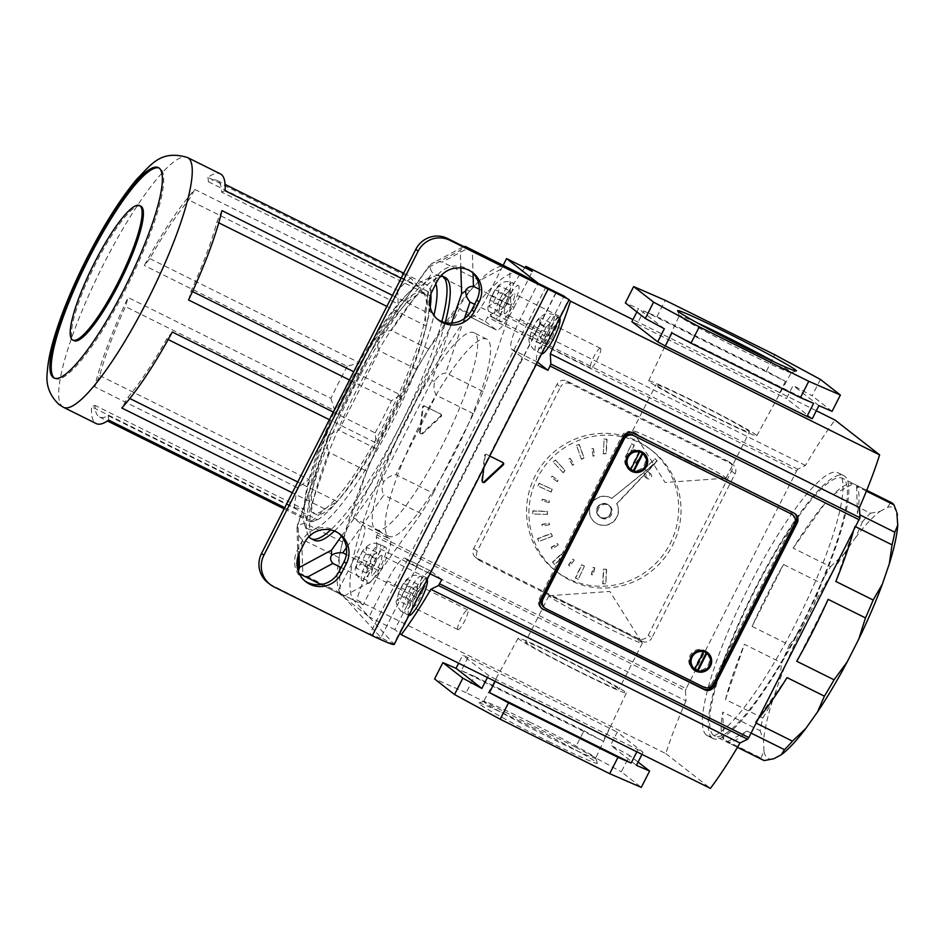 <?xml version="1.0" encoding="UTF-8"?>
<svg xmlns="http://www.w3.org/2000/svg" width="945" height="945" viewBox="0 0 945 945"><rect width="100%" height="100%" fill="white"/><g stroke="black" fill="none" stroke-linecap="round" stroke-linejoin="round"><path stroke-width="0.71" stroke-dasharray="4.72 3.54" d="M471.638 271.841A23.849 23.353 128 0 0 434.889 279.283L429.916 289.087A23.849 23.353 128 0 0 437.37 319.174M304.656 580.773A23.849 23.353 -52 0 1 297.202 550.687L302.176 540.871A23.849 23.353 -52 0 1 338.924 533.429M375.177 529.401A110.081 21.889 -63.6 0 0 375.933 529.885A110.081 21.889 -63.6 0 0 443.548 443.051A110.081 21.889 -63.6 0 0 474.709 333.207A110.081 21.889 -63.6 0 0 473.953 332.734A110.081 21.889 -63.6 0 0 406.338 419.568A110.081 21.889 -63.6 0 0 375.177 529.401M388.052 535.803A110.081 21.889 -63.6 0 0 388.808 536.287A110.081 21.889 -63.6 0 0 456.423 449.454A110.081 21.889 -63.6 0 0 487.596 339.609A110.081 21.889 -63.6 0 0 486.84 339.137A110.081 21.889 -63.6 0 0 419.226 425.971A110.081 21.889 -63.6 0 0 388.052 535.803M274.026 586.916L271.688 585.085L372.247 635.749M271.688 585.085A23.849 23.353 -52 0 1 267.789 582.628M554.302 291.981L557.987 293.919M320.981 584.518L343.259 595.598A183.472 36.489 -63.6 0 1 341.995 594.795A183.472 36.489 -63.6 0 1 340.188 592.846L339.078 557.692A183.472 36.489 -63.6 0 1 342.515 541.981L366.755 471.13A183.472 36.489 -63.6 0 1 376.334 448.851L416.662 369.353A183.472 36.489 -63.6 0 1 428.711 349.012L469.724 291.237A183.472 36.489 -63.6 0 1 479.658 280.606L505.681 266.632A183.472 36.489 -63.6 0 1 506.626 267.022A183.472 36.489 -63.6 0 0 395.435 408.772A183.472 36.489 -63.6 0 0 340.991 593.862L380.918 637.544L555.79 292.832L537.067 283.004M556.062 292.95L380.918 637.544L394.148 644.537M519.372 273.353A183.472 36.489 -63.6 0 0 408.134 415.54A183.472 36.489 -63.6 0 0 353.879 600.276L393.793 643.947L568.677 299.234M380.918 637.544C381.414 638.596 377.74 637.379 369.897 633.918L545.737 287.315M435.858 283.819A139.447 27.724 -63.6 0 0 433.235 279.838A139.447 27.724 -63.6 0 0 425.959 279.318A139.447 27.724 -63.6 0 0 345.374 391.738A139.447 27.724 -63.6 0 0 304.373 523.849A139.447 27.724 -63.6 0 0 307.16 528.338A139.447 27.724 -63.6 0 0 371.326 460.038A139.447 27.724 -63.6 0 0 433.956 315.37M308.909 536.618A146.782 29.189 116.4 0 1 307.349 533.346A146.782 29.189 116.4 0 1 350.512 394.289A146.782 29.189 116.4 0 1 435.326 275.952A146.782 29.189 116.4 0 1 441.15 275.515M430.223 306.983A132.099 26.271 116.4 0 1 426.242 325.978A132.099 26.271 116.4 0 1 400.479 394.951A132.099 26.271 116.4 0 1 376.122 442.945A132.099 26.271 116.4 0 1 337.141 501.594A132.099 26.271 116.4 0 1 317.52 519.762A132.099 26.271 116.4 0 1 308.814 521.097A132.099 26.271 116.4 0 1 307.905 520.518A132.099 26.271 116.4 0 1 304.302 509.449A132.099 26.271 116.4 0 1 309.015 479.635A132.099 26.271 116.4 0 1 334.778 410.673A132.099 26.271 116.4 0 1 359.124 362.679A132.099 26.271 116.4 0 1 398.105 304.018A132.099 26.271 116.4 0 1 417.737 285.851L410.827 278.196L207.959 177.329A139.447 27.724 116.4 0 1 220.398 173.88M410.827 278.196A139.447 27.724 -63.6 0 0 397.715 290.339L194.847 189.461A139.447 27.724 116.4 0 0 144.337 265.462L149.818 258.599A132.099 26.271 116.4 0 1 188.799 199.95L194.847 189.461M149.818 258.599L359.124 362.679L347.205 366.329L144.337 265.462M347.205 366.329A139.447 27.724 -63.6 0 0 330.951 398.377L128.083 297.498A139.447 27.724 116.4 0 0 94.701 386.859L99.709 375.567A132.099 26.271 116.4 0 1 125.472 306.593L128.083 297.498M99.709 375.567L309.015 479.635L297.569 487.738L94.701 386.859M297.569 487.738A139.447 27.724 -63.6 0 0 294.427 507.642L91.559 406.775A139.447 27.724 116.4 0 0 95.28 422.994A139.447 27.724 116.4 0 0 96.236 423.596M54.538 378.213A117.428 23.353 -63.6 0 0 55.164 378.579A117.428 23.353 -63.6 0 0 127.28 285.957A117.428 23.353 -63.6 0 0 160.52 168.801A117.428 23.353 -63.6 0 0 159.717 168.293A117.428 23.353 -63.6 0 0 159.055 168.021M140.864 206.211A75.08 14.931 -63.6 0 0 94.748 265.427A75.08 14.931 -63.6 0 0 73.497 340.342A75.08 14.931 -63.6 0 0 74.017 340.661M423.195 293.269A122.933 24.44 -63.6 0 0 422.356 292.737A122.933 24.44 -63.6 0 0 346.85 389.694A122.933 24.44 -63.6 0 0 312.051 512.344A122.933 24.44 -63.6 0 0 312.901 512.875A122.933 24.44 -63.6 0 0 388.395 415.918A122.933 24.44 -63.6 0 0 423.195 293.269M425.77 294.545A122.933 24.44 -63.6 0 0 424.931 294.013A122.933 24.44 -63.6 0 0 349.426 390.97A122.933 24.44 -63.6 0 0 314.626 513.631A122.933 24.44 -63.6 0 0 315.476 514.163A122.933 24.44 -63.6 0 0 390.982 417.206A122.933 24.44 -63.6 0 0 425.77 294.545M445.213 277.464A146.782 29.189 -63.6 0 0 355.06 393.238A146.782 29.189 -63.6 0 0 313.504 539.689A146.782 29.189 -63.6 0 0 314.508 540.316M284.74 507.678L311.543 521.014L317.52 519.762L108.202 415.694A132.099 26.271 116.4 0 1 99.508 417.017A132.099 26.271 116.4 0 1 98.599 416.45A132.099 26.271 116.4 0 1 94.984 405.381L91.559 406.775M343.259 595.598A183.472 36.489 -63.6 0 0 344.204 595.988L321.099 584.494M344.204 595.988L370.227 582.002L341.086 567.508M370.227 582.002A183.472 36.489 -63.6 0 0 380.162 571.371L346.354 554.561M380.162 571.371L421.175 513.607A183.472 36.489 -63.6 0 0 433.235 493.255L395.872 474.685C390.911 475.347 386.848 477.78 383.705 481.974C381.603 486.651 381.638 490.998 383.824 495.026L346.449 547.675M421.175 513.607L383.824 495.026M334.424 531.043A146.782 29.189 -63.6 0 0 445.237 322.588M433.235 493.255L473.563 413.768A183.472 36.489 -63.6 0 0 483.131 391.478L507.37 320.627A183.472 36.489 -63.6 0 0 510.808 304.916L509.709 269.762A183.472 36.489 -63.6 0 0 509.26 269.171M298.396 572.079L298.49 573.166L302.825 574.276L301.727 539.122C298.443 535.673 296.895 532.13 297.096 528.491C298.396 525.29 301.089 523.601 305.164 523.412L329.403 452.56C326.864 448.237 326.368 443.524 327.915 438.421C330.549 433.826 334.235 431.109 338.971 430.27L379.299 350.784C377.114 346.555 377.079 342.09 379.181 337.377C382.335 333.231 386.399 330.915 391.36 330.443L432.373 272.668C430.01 269.467 429.644 266.561 431.298 263.95C433.979 261.942 437.653 261.292 442.307 262.037L468.33 248.051L464.385 246.184L460.274 250.39L428.203 267.624L431.263 263.974L463.735 246.527M340.188 592.846L302.825 574.276M342.515 541.981L305.164 523.412M339.078 557.692L301.727 539.122M366.755 471.13L329.403 452.56M376.334 448.851L338.971 430.27M428.711 349.012L391.36 330.443M416.662 369.353L379.299 350.784M479.658 280.606L442.307 262.037M469.724 291.237L432.373 272.668M468.59 248.948L472.346 251.193L473.043 273.2M509.709 269.762L472.346 251.193M505.681 266.632L468.33 248.051M507.37 320.627L474.603 304.337M510.808 304.916L479.363 289.288M483.131 391.478L445.78 372.909C441.161 373.665 437.559 376.346 434.972 380.93C433.389 386.056 433.802 390.805 436.2 395.187L395.872 474.685M473.563 413.768L436.2 395.187M108.675 420.135L108.202 415.694M294.427 507.642L304.302 509.449L94.984 405.381M330.951 398.377L334.778 410.673L125.472 306.593M172.297 332.014L166.816 338.865A132.099 26.271 116.4 0 1 127.835 397.514L121.787 408.004M311.543 521.014A139.447 27.724 -63.6 0 0 324.655 508.871L337.141 501.594L297.769 482.009M129.819 398.506L127.835 397.514M333.266 412.044L375.165 432.881L376.122 442.945L329.38 419.698M168.163 339.538L166.816 338.865M221.933 210.605L216.925 221.91A132.099 26.271 116.4 0 1 191.162 290.871L188.551 299.967M375.165 432.881A139.447 27.724 -63.6 0 0 391.419 400.834L400.479 394.951L353.725 371.704M192.485 291.532L191.162 290.871M392.447 295.383L424.801 311.472L426.242 325.978L386.859 306.393M218.756 222.819L216.925 221.91M207.959 177.329L208.432 181.771A132.099 26.271 116.4 0 1 217.137 180.448A132.099 26.271 116.4 0 1 221.65 192.095L225.087 190.701M424.801 311.472A139.447 27.724 -63.6 0 0 427.955 291.568L430.955 296.163L221.65 192.095M208.432 181.771L417.737 285.851A132.099 26.271 116.4 0 1 426.443 284.516A132.099 26.271 116.4 0 1 430.861 294.285M397.715 290.339L398.105 304.018L188.799 199.95M441.87 321.56A146.782 29.189 116.4 0 1 330.679 529.932M324.655 508.871L292.3 492.782M391.419 400.834L349.52 379.996M427.955 291.568L401.141 278.243M434.972 380.93L431.759 381.024L451.556 323.131M383.705 481.974L382.052 478.973L431.759 381.024M428.203 267.624L377.799 338.156L429.077 265.899M377.799 338.156L327.584 437.133L377.669 338.806L379.181 337.377M327.584 437.133L297.309 525.609L298.1 524.073L299.022 553.616M298.1 524.073L327.915 438.421M297.096 528.491L297.309 525.609M600.713 517.423A7.336 7.182 -52 0 1 597.949 507.052A7.336 7.182 -52 0 1 608.556 505.102A7.336 7.182 -52 0 1 600.713 517.423A7.336 7.182 -52 0 1 597.949 507.052A7.336 7.182 -52 0 1 608.556 505.102A7.336 7.182 -52 0 1 600.713 517.423M601.658 518.155A7.336 7.182 -52 0 1 598.894 507.784A7.336 7.182 -52 0 1 609.49 505.835A7.336 7.182 -52 0 1 601.658 518.155M607.115 504.157A7.336 7.182 -52 0 1 609.879 514.529A7.336 7.182 -52 0 1 599.284 516.49A7.336 7.182 -52 0 1 607.115 504.157M611.793 498.393L654.897 463.322L616.648 503.697A14.683 14.376 -52 0 1 594.771 522.278A14.683 14.376 -52 0 1 610.435 497.625A14.683 14.376 -52 0 1 611.793 498.393L655.133 463.511L616.872 503.874A14.683 14.376 -52 0 1 595.007 522.455A14.683 14.376 -52 0 1 610.671 497.802A14.683 14.376 -52 0 1 612.029 498.57M645.718 477.331A2.941 2.87 -52 0 1 644.62 473.185A2.941 2.87 -52 0 1 648.849 472.394A2.941 2.87 -52 0 1 645.718 477.331M647.479 478.702A2.941 2.87 -52 0 1 646.38 474.555A2.941 2.87 -52 0 1 650.609 473.776A2.941 2.87 -52 0 1 647.479 478.702M637.462 441.114A77.065 75.458 -52 0 1 650.042 449.04A77.065 75.458 -52 0 1 666.497 550.002A77.065 75.458 -52 0 1 567.791 578.458A77.065 75.458 -52 0 1 555.211 570.532A77.065 75.458 -52 0 1 538.768 469.57A77.065 75.458 -52 0 1 637.462 441.114M639.812 442.945A77.065 75.458 -52 0 1 652.381 450.871A77.065 75.458 -52 0 1 668.836 551.833A77.065 75.458 -52 0 1 570.142 580.289A77.065 75.458 -52 0 1 557.562 572.363A77.065 75.458 -52 0 1 541.107 471.401A77.065 75.458 -52 0 1 639.812 442.945M644.537 468.767L655.298 458.786L657.236 460.912L646.474 470.882L644.301 468.578L655.298 458.786M625.519 457.132L631.732 443.866L634.355 445.06L628.13 458.337L625.283 456.955L631.732 443.866M603.359 453.813L604.103 439.248L606.997 439.342L606.253 453.895L603.359 453.813L604.103 439.248M581.458 459.282L576.604 445.662L579.344 444.622L584.187 458.242L581.458 459.282L576.604 445.662M563.137 472.713L553.427 462.105L555.577 460.109L565.287 470.716L563.137 472.713L553.427 462.105M551.183 492.073L538.095 486.096L539.335 483.438L552.423 489.427L551.183 492.073L538.095 486.096M547.415 514.411L532.945 513.962L533.086 511.056L547.557 511.505L547.415 514.411L532.945 513.962M552.412 536.323L538.756 541.473L537.788 538.756L551.443 533.594L552.412 536.323L538.756 541.473M565.417 554.467L554.656 564.448L552.719 562.322L563.468 552.352L565.417 554.467L554.656 564.448M584.435 566.102L578.21 579.368L575.599 578.175L581.813 564.897L584.435 566.102L578.21 579.368M606.584 569.422L605.839 583.986L602.945 583.892L603.69 569.339L606.347 569.244L605.839 583.986M635.749 463.121L640.084 457.203L641.242 458.041L636.918 463.971L635.512 462.944L640.084 457.203M615.183 455.348L616.955 448.261L618.361 448.591L616.589 455.679L614.947 455.171L616.955 448.261M593.058 456.151L592.007 448.969L593.448 448.721L594.488 455.903L593.058 456.151L592.007 448.969M572.753 465.389L569.044 459.211L570.284 458.443L573.993 464.609L572.516 465.2L569.044 459.211M557.349 481.666L551.537 477.426L552.4 476.245L558.212 480.473L557.349 481.666L551.537 477.426M549.199 502.504L542.17 500.862L542.524 499.444L549.553 501.086L549.199 502.504L542.17 500.862M549.529 524.723L542.359 525.928L542.158 524.487L549.328 523.294L549.529 524.723L542.359 525.928M558.318 544.958L552.093 548.809L551.348 547.58L557.574 543.718L558.318 544.958L552.093 548.809M574.194 560.113L569.87 566.031L568.701 565.193L573.036 559.263L574.194 560.113L569.87 566.031M594.771 567.886L592.987 574.973L591.582 574.643L593.365 567.555L594.535 567.697L592.987 574.973M566.764 380.989L570.284 383.729L731.926 464.113L728.406 461.361A7.336 7.182 -52 0 1 731.536 471.106L648.258 635.253A7.336 7.182 -52 0 1 638.501 638.584L476.847 558.212A7.336 7.182 -52 0 1 473.728 548.466L557.007 384.32A7.336 7.182 -52 0 1 566.764 380.989L728.406 461.361M731.536 471.106L735.056 473.847L651.778 637.993L648.258 635.253M638.501 638.584L642.021 641.336L480.367 560.964L476.847 558.212M473.728 548.466L477.249 551.218L560.515 387.072L557.007 384.32M642.021 641.336A7.336 7.182 128 0 0 651.778 637.993M735.056 473.847A7.336 7.182 128 0 0 731.926 464.113M570.284 383.729A7.336 7.182 128 0 0 560.515 387.072M477.249 551.218A7.336 7.182 128 0 0 480.367 560.964M655.062 458.608L656.999 460.723L646.238 470.704L644.301 468.578M631.508 443.678L634.119 444.871L627.893 458.148L625.283 456.955M603.867 439.071L606.761 439.153L606.028 453.718L603.134 453.624M576.367 445.473L579.108 444.445L583.951 458.065L581.222 459.093M553.191 461.928L555.341 459.931L565.051 470.539L562.901 472.535M537.859 485.907L539.099 483.249L552.187 489.238L550.947 491.896M532.708 513.785L532.862 510.867L547.332 511.316L547.179 514.234M538.52 541.296L537.551 538.567L551.207 533.417L552.175 536.146M554.42 564.26L552.482 562.145L563.232 552.163L565.181 554.29M577.974 579.19L575.363 577.997L581.588 564.72L584.199 565.913M605.603 583.797L602.709 583.715L603.453 569.15L606.347 569.244M639.848 457.014L641.005 457.864L636.682 463.782L635.512 462.944M616.719 448.072L618.124 448.402L616.353 455.502L614.947 455.171M591.783 448.78L593.212 448.544L594.263 455.726L592.822 455.962M568.807 459.022L570.048 458.254L573.757 464.432L572.516 465.2M551.301 477.249L552.163 476.067L557.975 480.296L557.113 481.477M541.934 500.673L542.288 499.255L549.317 500.897L548.962 502.315M542.135 525.739L541.922 524.31L549.092 523.105L549.293 524.546M551.856 548.632L551.112 547.391L557.337 543.54L558.082 544.769M569.634 565.854L568.477 565.004L572.8 559.086L573.958 559.924M592.751 574.796L591.346 574.465L593.129 567.366L594.535 567.697M637.627 471.354A11.009 10.785 128 0 0 646.474 460.014M642.966 452.454A11.009 10.785 128 0 0 626.5 454.911A11.009 10.785 128 0 0 629.453 469.771M701.639 671.056A11.009 10.785 128 0 0 710.486 659.716M706.978 652.168A11.009 10.785 128 0 0 690.511 654.625A11.009 10.785 128 0 0 693.465 669.485M546.139 608.793L703.671 687.109M713.428 683.778L712.258 682.857L793.41 522.904L794.58 523.813M712.258 682.857A7.336 7.182 -52 0 1 702.489 686.2M544.97 607.871A7.336 7.182 -52 0 1 543.765 607.115M791.485 513.915A7.336 7.182 -52 0 1 793.41 522.904M634.78 450.883A9.911 9.698 128 0 0 625.933 462.223M629.524 468.472A9.911 9.698 128 0 0 643.828 465.826A9.911 9.698 128 0 0 641.714 452.844M630.197 468.992A9.911 9.698 128 0 0 630.799 469.417L630.197 468.992L638.997 451.639M698.792 650.597A9.911 9.698 128 0 0 689.944 661.937M693.535 668.174A9.911 9.698 128 0 0 707.84 665.54A9.911 9.698 128 0 0 705.726 652.558M703.009 651.353L694.209 668.706A9.911 9.698 128 0 0 694.811 669.131M385.69 547.214L379.89 544.332C373.299 541.851 369.861 544.332 370.381 544.025L365.857 547.084C362.833 550.144 359.962 554.987 357.257 561.613L356.218 568.11L360.47 564.177L365.739 553.794L366.755 547.344L362.514 551.278L357.234 561.684C356.655 568.37 351.54 568.181 359.986 579.261L361.911 580.478A20.188 4.016 116.4 0 1 361.781 580.395A20.188 4.016 116.4 0 1 367.487 560.255A20.188 4.016 116.4 0 1 379.89 544.332A20.188 4.016 116.4 0 1 380.032 544.426A20.188 4.016 116.4 0 1 374.314 564.567A20.188 4.016 116.4 0 1 361.911 580.478L367.711 583.36A20.188 4.016 -63.6 0 0 380.114 567.449A20.188 4.016 -63.6 0 0 385.82 547.309A20.188 4.016 -63.6 0 0 385.69 547.214A20.188 4.016 -63.6 0 0 373.287 563.137A20.188 4.016 -63.6 0 0 367.57 583.278A20.188 4.016 -63.6 0 0 367.711 583.36M370.523 569.185L375.791 558.802L376.819 552.341L372.566 556.274L367.298 566.657L366.282 573.107L370.523 569.185L360.47 564.177M366.282 573.107L356.218 568.11M367.298 566.657L357.245 561.661M372.566 556.274L362.514 551.278M376.819 552.341L366.755 547.344M375.791 558.802L365.739 553.794M408.901 615.467A20.188 4.016 116.4 0 1 408.772 615.408L401.046 611.309C392.6 600.229 397.715 600.418 398.294 593.732L403.574 583.325L407.815 579.391L406.799 585.841L401.53 596.224L397.29 600.158L398.317 593.661C401.023 587.034 403.893 582.191 406.929 579.131L411.441 576.072C410.921 576.379 414.359 573.898 420.95 576.391A20.188 4.016 -63.6 0 0 408.559 592.302A20.188 4.016 -63.6 0 0 402.842 612.443A20.188 4.016 -63.6 0 0 402.983 612.525A20.188 4.016 -63.6 0 0 415.375 596.614A20.188 4.016 -63.6 0 0 421.092 576.474A20.188 4.016 -63.6 0 0 420.95 576.391L426.75 579.273A20.188 4.016 116.4 0 1 426.88 579.356A20.188 4.016 116.4 0 1 427.105 579.592M408.772 615.408A20.188 4.016 116.4 0 1 408.642 615.325A20.188 4.016 116.4 0 1 414.347 595.185A20.188 4.016 116.4 0 1 426.75 579.273M407.342 605.166L408.358 598.705L413.627 588.322L417.879 584.4L416.851 590.849L411.583 601.233L407.342 605.166L397.29 600.158M408.358 598.705L398.306 593.708M411.583 601.233L401.53 596.224M416.851 590.849L406.799 585.841M417.879 584.4L407.815 579.391M413.627 588.322L403.574 583.325M500.425 321.772L492.699 317.674C484.242 306.582 489.368 306.771 489.947 300.085L495.227 289.69L499.468 285.756L498.452 292.206L493.184 302.589L488.931 306.523L489.971 300.026C492.676 293.399 495.546 288.556 498.57 285.496L503.094 282.425C502.575 282.744 506.012 280.263 512.603 282.744A20.188 4.016 -63.6 0 0 500.2 298.667A20.188 4.016 -63.6 0 0 494.495 318.808A20.188 4.016 -63.6 0 0 494.625 318.89A20.188 4.016 -63.6 0 0 507.028 302.967A20.188 4.016 -63.6 0 0 512.733 282.838A20.188 4.016 -63.6 0 0 512.603 282.744L518.392 285.626A20.188 4.016 116.4 0 1 518.533 285.721A20.188 4.016 116.4 0 1 512.816 305.849A20.188 4.016 116.4 0 1 500.425 321.772A20.188 4.016 116.4 0 1 500.283 321.69A20.188 4.016 116.4 0 1 506 301.549A20.188 4.016 116.4 0 1 518.392 285.626M509.52 290.753L508.505 297.202L503.236 307.586L498.995 311.519L500.011 305.07L505.28 294.686L509.52 290.753L499.468 285.756M508.505 297.202L498.452 292.206M505.28 294.686L495.227 289.69M500.011 305.07L489.959 300.073M498.995 311.519L488.931 306.523M503.236 307.586L493.184 302.589M539.512 324.253L540.528 317.803L536.287 321.737L531.007 332.132L529.991 338.57L534.244 334.636L539.512 324.253L549.565 329.25L550.592 322.8L546.34 326.734L536.287 321.737M559.818 318.004A20.188 4.016 -63.6 0 0 559.594 317.768A20.188 4.016 -63.6 0 0 559.464 317.674A20.188 4.016 -63.6 0 0 547.06 333.597A20.188 4.016 -63.6 0 0 541.355 353.737A20.188 4.016 -63.6 0 0 541.485 353.82A20.188 4.016 -63.6 0 0 541.615 353.867M559.464 317.674L553.664 314.791A20.188 4.016 116.4 0 1 553.805 314.886A20.188 4.016 116.4 0 1 548.088 335.026A20.188 4.016 116.4 0 1 535.697 350.938A20.188 4.016 116.4 0 1 535.555 350.855A20.188 4.016 116.4 0 1 541.261 330.715A20.188 4.016 116.4 0 1 553.664 314.791C547.072 312.311 543.635 314.791 544.155 314.484L539.63 317.544C536.606 320.603 533.736 325.446 531.031 332.073L541.072 337.117L540.056 343.567L544.296 339.633L549.565 329.25M550.592 322.8L540.528 317.803M544.296 339.633L534.244 334.636M540.056 343.567L529.991 338.57M546.34 326.734L541.072 337.117M548.584 741.482A66.587 2.646 26.9 0 0 597.323 763.182A66.587 2.646 26.9 0 0 527.298 724.862A66.587 2.646 26.9 0 0 478.654 702.974A66.587 2.646 26.9 0 0 548.584 741.482M529.613 721.968A62.795 2.492 -153.1 0 1 595.657 758.103A62.795 2.492 -153.1 0 1 595.657 758.209A62.795 2.492 -153.1 0 1 549.683 737.643A62.795 2.492 -153.1 0 1 483.639 701.391A62.795 2.492 -153.1 0 1 483.734 701.32A62.795 2.492 -153.1 0 1 529.613 721.968M697.032 322.741A62.795 2.492 26.9 0 0 679.29 315.748A62.795 2.492 26.9 0 0 679.29 315.854A62.795 2.492 26.9 0 0 745.333 352.001A62.795 2.492 26.9 0 0 791.213 372.637A62.795 2.492 26.9 0 0 791.296 372.578A62.795 2.492 26.9 0 0 775.183 362.384M712.424 415.906A60.645 2.41 26.9 0 0 756.815 435.787A60.645 2.41 26.9 0 0 693.039 400.774A60.645 2.41 26.9 0 0 648.648 380.906A60.645 2.41 26.9 0 0 712.424 415.906M711.112 414.879A52.377 2.079 26.9 0 0 749.444 432.042A52.377 2.079 26.9 0 0 694.362 401.814A52.377 2.079 26.9 0 0 656.019 384.65A52.377 2.079 26.9 0 0 711.112 414.879M687.712 460.983A52.377 2.079 26.9 0 0 725.89 478.217A52.377 2.079 26.9 0 0 726.055 478.146A52.377 2.079 26.9 0 0 670.974 447.918A52.377 2.079 26.9 0 0 632.63 430.755A52.377 2.079 26.9 0 0 632.666 430.92A52.377 2.079 26.9 0 0 687.712 460.983M482.281 480.981L481.702 480.521A1.465 1.441 128 0 0 482.564 482.009M555.447 325.942A11.009 2.185 116.4 0 1 552.329 336.928A11.009 2.185 116.4 0 1 545.572 345.61A11.009 2.185 116.4 0 1 545.501 345.563A11.009 2.185 116.4 0 1 548.608 334.577A11.009 2.185 116.4 0 1 555.376 325.895A11.009 2.185 116.4 0 1 555.447 325.942M600.536 348.351A11.009 2.185 116.4 0 1 597.417 359.336A11.009 2.185 116.4 0 1 590.649 368.018A11.009 2.185 116.4 0 1 590.578 367.971A11.009 2.185 116.4 0 1 593.696 356.986A11.009 2.185 116.4 0 1 600.453 348.303A11.009 2.185 116.4 0 1 600.536 348.351M412.788 607.151A11.009 2.185 -63.6 0 0 412.859 607.198A11.009 2.185 -63.6 0 0 419.627 598.516A11.009 2.185 -63.6 0 0 422.734 587.53A11.009 2.185 -63.6 0 0 422.663 587.483A11.009 2.185 -63.6 0 0 415.906 596.165A11.009 2.185 -63.6 0 0 412.788 607.151M457.864 629.559A11.009 2.185 -63.6 0 0 457.947 629.618A11.009 2.185 -63.6 0 0 464.704 620.924A11.009 2.185 -63.6 0 0 467.822 609.95A11.009 2.185 -63.6 0 0 467.74 609.903A11.009 2.185 -63.6 0 0 460.983 618.585A11.009 2.185 -63.6 0 0 457.864 629.559M381.674 555.483A11.009 2.185 116.4 0 1 378.555 566.468A11.009 2.185 116.4 0 1 371.798 575.151A11.009 2.185 116.4 0 1 371.728 575.103A11.009 2.185 116.4 0 1 374.834 564.118A11.009 2.185 116.4 0 1 381.603 555.436A11.009 2.185 116.4 0 1 381.674 555.483M426.762 577.903A11.009 2.185 116.4 0 1 423.643 588.877A11.009 2.185 116.4 0 1 416.875 597.559A11.009 2.185 116.4 0 1 416.804 597.512A11.009 2.185 116.4 0 1 419.923 586.538A11.009 2.185 116.4 0 1 426.679 577.844A11.009 2.185 116.4 0 1 426.762 577.903M504.429 313.516A11.009 2.185 -63.6 0 0 504.512 313.563A11.009 2.185 -63.6 0 0 511.269 304.881A11.009 2.185 -63.6 0 0 514.387 293.895A11.009 2.185 -63.6 0 0 514.316 293.848A11.009 2.185 -63.6 0 0 507.548 302.53A11.009 2.185 -63.6 0 0 504.429 313.516M549.517 335.924A11.009 2.185 -63.6 0 0 549.588 335.971A11.009 2.185 -63.6 0 0 556.357 327.289A11.009 2.185 -63.6 0 0 559.464 316.303A11.009 2.185 -63.6 0 0 559.393 316.256A11.009 2.185 -63.6 0 0 552.636 324.938A11.009 2.185 -63.6 0 0 549.517 335.924M562.511 658.051A60.645 2.41 -153.1 0 1 626.299 693.051A60.645 2.41 -153.1 0 1 581.907 673.183A60.645 2.41 -153.1 0 1 518.132 638.182A60.645 2.41 -153.1 0 1 562.511 658.051M563.834 659.078A52.377 2.079 -153.1 0 1 618.928 689.318A52.377 2.079 -153.1 0 1 580.584 672.155A52.377 2.079 -153.1 0 1 525.503 641.915A52.377 2.079 -153.1 0 1 563.834 659.078M587.223 612.974A52.377 2.079 -153.1 0 1 642.281 643.037A52.377 2.079 -153.1 0 1 642.316 643.214A52.377 2.079 -153.1 0 1 603.973 626.051A52.377 2.079 -153.1 0 1 548.891 595.811A52.377 2.079 -153.1 0 1 549.057 595.74A52.377 2.079 -153.1 0 1 587.223 612.974M353.418 517.895L459.589 308.625L485.34 321.442L487.49 317.201L796.623 470.905L686.153 688.657L377.031 534.941L379.181 530.712L353.418 517.895L364.203 526.318A29.354 5.835 116.4 0 1 355.627 556.144L337.377 592.113L369.058 616.837L387.308 580.868A29.354 5.835 116.4 0 1 405.074 558.247A29.354 5.835 116.4 0 1 405.275 558.377L431.038 571.182A29.354 5.835 -63.6 0 0 430.825 571.052A29.354 5.835 -63.6 0 0 413.071 593.673L394.821 629.642L399.759 633.493M812.263 418.718L786.453 398.577L793.091 385.489L812.121 395.79L820.414 379.441M643.793 310.929L785.472 381.378L766.442 371.078L656.964 316.646L643.793 310.929L637.154 324.005L631.886 321.713M637.154 324.005L786.453 398.577M816.303 410.756L632.961 319.599M796.623 470.905L797.828 469.228L805.459 465.448A146.05 29.047 116.4 0 1 835.026 420.064M805.459 465.448L496.326 311.732L488.695 315.512L487.49 317.201M685.456 690.724L686.011 700.895L376.878 547.179L376.323 537.02L685.456 690.724L686.153 688.657M686.011 700.895A146.05 29.047 -63.6 0 0 665.823 753.59L356.69 599.886A146.05 29.047 116.4 0 1 376.878 547.179M495.168 681.369L496.101 679.502L643.061 752.244L617.25 732.103L610.612 745.18L629.642 755.468L621.349 771.817L641.289 787.386M474.484 676.325L583.963 730.768L575.67 747.117L466.18 692.673L474.484 676.325L461.314 670.607L467.952 657.531L617.25 732.103M467.952 657.531L462.684 655.239L458.644 663.201M496.101 679.502L488.494 675.391L462.684 655.239M665.823 753.59L710.404 788.39M536.228 364.486L522.231 357.529L511.446 349.095A29.354 5.835 116.4 0 1 520.022 319.28L538.107 283.181M430.058 573.757L416.06 566.799L522.231 357.529M483.828 467.787L485.198 455.974A1.465 1.441 -52 0 1 487.301 454.805L489.782 456.045M485.34 321.442L496.137 329.864A29.354 5.835 -63.6 0 0 496.338 329.982A29.354 5.835 -63.6 0 0 514.104 307.361L488.341 294.556L503.177 265.309M488.341 294.556A29.354 5.835 116.4 0 1 470.575 317.177A29.354 5.835 116.4 0 1 470.374 317.047L496.137 329.864M459.589 308.625L470.374 317.047M416.06 566.799L405.275 558.377M539.725 284.032L538.272 283.311M566.681 298.183L568.961 299.967M394.821 629.642L369.058 616.837M355.627 556.144L381.39 568.949L363.14 604.918L337.377 592.113M363.14 604.918L356.69 599.886M425.238 406.374L440.842 414.123A1.465 1.441 -52 0 1 441.15 416.497L422.639 433.743A1.465 1.441 -52 0 1 420.218 432.538L423.136 407.531A1.465 1.441 -52 0 1 425.238 406.374L440.842 414.123M424.659 405.913A1.465 1.441 128 0 0 422.557 407.082L423.136 407.531M420.218 432.538L419.639 432.089L422.557 407.082M419.639 432.089A1.465 1.441 128 0 0 422.049 433.282L422.639 433.743M441.15 416.497L440.571 416.036L422.049 433.282M440.571 416.036A1.465 1.441 128 0 0 440.264 413.674M376.323 537.02L377.031 534.941M524.9 267.695A146.05 29.047 -63.6 0 0 496.326 311.732M671.954 332.9L813.633 403.35M818.902 405.641L793.091 385.489M832.072 411.358L812.121 395.79M766.442 371.078L774.735 354.729M656.964 316.646L665.256 300.297M636.871 311.909L638.525 308.637L625.354 302.92M664.335 328.789L638.525 308.637M785.472 381.378L778.845 394.455M638.076 762.06L629.642 755.468M466.18 692.673L434.582 678.959M575.67 747.117L621.349 771.817M643.061 752.244L641.986 754.37M636.847 751.818L637.792 749.952M636.422 765.32L610.612 745.18M583.963 730.768L602.993 741.057L609.631 727.981M461.314 670.607L602.993 741.057M488.494 675.391L487.419 677.518M514.104 307.361L532.354 271.392M379.181 530.712L389.966 539.134L364.203 526.318M381.39 568.949A29.354 5.835 -63.6 0 0 389.966 539.134M441.823 579.604L431.038 571.182M537.445 362.1L511.446 349.095M520.022 319.28L545.785 332.085L563.763 296.647M545.785 332.085A29.354 5.835 -63.6 0 0 537.197 361.911M794.674 513.501A7.336 7.182 128 0 0 792.914 512.261L631.91 432.196A7.336 7.182 128 0 0 622.153 435.539L539.205 599.035A7.336 7.182 128 0 0 541.745 608.45M487.301 454.805L502.905 462.566M481.702 480.521L484.62 455.514L485.198 455.974M486.722 454.344A1.465 1.441 128 0 0 484.62 455.514M712.164 737.903A146.782 29.189 116.4 0 1 753.708 591.452A146.782 29.189 116.4 0 1 843.861 475.678A146.782 29.189 116.4 0 1 844.865 476.315A146.782 29.189 116.4 0 1 803.321 622.767A146.782 29.189 116.4 0 1 713.168 738.541A146.782 29.189 116.4 0 1 712.164 737.903M706.364 735.021A146.782 29.189 116.4 0 1 747.908 588.57A146.782 29.189 116.4 0 1 838.073 472.795A146.782 29.189 116.4 0 1 839.077 473.433A146.782 29.189 116.4 0 1 797.521 619.885A146.782 29.189 116.4 0 1 707.368 735.659A146.782 29.189 116.4 0 1 706.364 735.021M723.622 739.474L722.771 712.105A143.841 28.61 116.4 0 0 723.622 739.474L760.973 758.055A143.841 28.61 -63.6 0 0 762.426 759.626A143.841 28.61 -63.6 0 0 763.418 760.252M713.487 735.293A143.841 28.61 116.4 0 1 754.204 591.771A143.841 28.61 116.4 0 1 842.562 478.312A143.841 28.61 116.4 0 1 843.542 478.926A143.841 28.61 116.4 0 1 802.825 622.46A143.841 28.61 116.4 0 1 714.467 735.907A143.841 28.61 116.4 0 1 713.487 735.293M891.501 502.645A143.841 28.61 -63.6 0 0 890.71 502.327L853.359 483.757A143.841 28.61 116.4 0 0 833.088 494.637L870.451 513.206A143.841 28.61 -63.6 0 0 862.466 521.758L825.115 503.177A143.841 28.61 116.4 0 0 793.174 548.171L830.537 566.74A143.841 28.61 -63.6 0 0 820.851 583.077L783.499 564.508A143.841 28.61 116.4 0 0 752.09 626.405L789.441 644.986A143.841 28.61 -63.6 0 0 781.751 662.882L744.4 644.313A143.841 28.61 116.4 0 0 725.524 699.489L762.875 718.058A143.841 28.61 -63.6 0 0 760.123 730.674L722.771 712.105M760.973 758.055L763.926 751.015A140.179 27.878 -63.6 0 0 773.825 758.74M763.926 751.015L763.607 740.915L760.123 730.674M762.875 718.058L772.053 702.253A140.179 27.878 -63.6 0 0 763.607 740.915M772.053 702.253L779.023 681.888L781.751 662.882M789.441 644.986L802.577 627.055A140.179 27.878 -63.6 0 0 779.023 681.888M802.577 627.055L814.165 604.209L820.851 583.077M830.537 566.74L843.826 554.148A140.179 27.878 -63.6 0 0 814.165 604.209M843.826 554.148L855.615 537.551L862.466 521.758M870.451 513.206L880.067 511.375A140.179 27.878 -63.6 0 0 855.615 537.551M880.067 511.375L887.544 507.359L890.71 502.327M896.852 512.662A140.179 27.878 -63.6 0 0 887.544 507.359M751.074 733.084L747.117 731.111A143.841 28.61 116.4 0 1 726.859 742.002L737.478 747.282M758.386 718.661A143.841 28.61 116.4 0 1 755.102 722.571L756.142 723.09M855.733 526.778L854.693 526.259A143.841 28.61 116.4 0 1 853.276 531.633M866.376 491.14L856.595 486.273A143.841 28.61 116.4 0 1 857.446 513.643L859.82 514.824M752.09 626.405L783.499 564.508M725.524 699.489L744.4 644.313M793.174 548.171L825.115 503.177M833.088 494.637L853.359 483.757M856.595 486.273L857.446 513.643M854.693 526.259L835.817 581.435M828.127 599.343L796.718 661.24M787.031 677.589L755.102 722.571M747.117 731.111L726.859 742.002M432.255 290.918L429.916 289.087M299.553 552.518L297.202 550.687M340.991 593.862L353.879 600.276M304.526 542.702L302.176 540.871M437.24 281.114L434.889 279.283M63.386 407.26A139.447 27.724 116.4 0 1 62.429 406.657A139.447 27.724 116.4 0 1 101.906 267.529A139.447 27.724 116.4 0 1 187.559 157.543M341.488 536.122L382.052 478.973M460.829 267.955L460.274 250.39M464.361 318.595L445.78 372.909M797.828 469.228L488.695 315.512M413.071 593.673L387.308 580.868M622.153 435.539L623.322 436.448M540.386 599.945L539.205 599.035M792.914 512.261L794.095 513.17M633.079 433.117L631.91 432.196M438.515 320.131L436.165 318.3M305.802 581.718L303.463 579.887M388.808 536.287L375.933 529.885M486.84 339.137L473.953 332.734M340.129 534.303L337.79 532.472M472.843 272.715L470.492 270.884M304.373 523.849L307.349 533.346M425.959 279.318L435.326 275.952M55.164 378.579L53.877 377.941M422.356 292.737L424.931 294.013M99.508 417.017L107.446 420.974M284.161 508.835L308.814 521.097M217.137 180.448L225.087 184.405M403.692 273.211L426.443 284.516M312.901 512.875L315.476 514.163M159.717 168.293L158.429 167.655M297.002 527.629L297.911 556.629M599.284 516.49L600.453 517.399M608.32 504.913L609.49 505.835M645.246 477.024L647.006 478.394M652.381 450.871L650.042 449.04M729.611 462.117L733.131 464.857M475.654 557.456L479.174 560.208M557.562 572.363L555.211 570.532M648.849 472.394L650.609 473.776M642.387 451.982L643.569 452.891M706.399 651.696L707.581 652.605M692.862 669.048L694.032 669.958M628.85 469.334L630.02 470.256M541.485 353.82L533.76 349.721C525.314 338.641 530.428 338.83 531.007 332.132M595.657 758.103L597.323 763.182M791.213 372.637L796.292 370.983M756.815 435.787L791.296 372.578M726.055 478.146L749.444 432.042M632.666 430.92L665.115 482.493L725.89 478.217M482.824 482.281L482.233 481.82M590.649 368.018L545.572 345.61M457.947 629.618L412.859 607.198M416.875 597.559L371.798 575.151M549.588 335.971L504.512 313.563M626.299 693.051L595.657 758.209M642.316 643.214L618.928 689.318M549.057 595.74L609.832 591.464L642.281 643.037M548.891 595.811L525.503 641.915M518.132 638.182L483.639 701.391M420.171 433.377L420.761 433.838M470.575 317.177L496.338 329.982M559.393 316.256L514.316 293.848M426.679 577.844L381.603 555.436M405.074 558.247L430.825 571.052M467.74 609.903L422.663 587.483M600.453 348.303L555.376 325.895M795.288 513.926L794.119 513.005M542.312 608.934L541.131 608.013M503.153 462.719L502.563 462.259M632.63 430.755L656.019 384.65M648.648 380.906L679.29 315.748M679.29 315.854L677.624 310.787M483.734 701.32L478.654 702.974M843.861 475.678L838.073 472.795M866.707 490.325L842.562 478.312M737.443 747.33L714.467 735.907M713.168 738.541L707.368 735.659"/><path stroke-width="1.42" d="M437.37 319.174A23.849 23.353 128 0 0 471.779 309.901L476.752 300.097A23.849 23.353 128 0 0 471.638 271.841M432.255 290.918A23.849 23.353 128 0 0 442.414 322.588A23.849 23.353 128 0 0 474.118 311.732L479.103 301.927A23.849 23.353 128 0 0 472.843 272.715A23.849 23.353 128 0 0 437.24 281.114L432.255 290.918M338.924 533.429A23.849 23.353 -52 0 1 344.039 561.684L339.066 571.501A23.849 23.353 -52 0 1 304.656 580.773M309.7 584.175A23.849 23.353 -52 0 1 299.553 552.518L304.526 542.702A23.849 23.353 -52 0 1 340.129 534.303A23.849 23.353 -52 0 1 346.39 563.515L341.405 573.332A23.849 23.353 -52 0 1 309.7 584.175M418.162 251.157L415.812 249.326A23.849 23.353 -52 0 1 447.528 238.471L545.737 287.315L548.088 289.146L449.879 240.302A23.849 23.353 128 0 0 418.162 251.157L263.879 555.247A23.849 23.353 128 0 0 274.026 586.916L372.247 635.749C387.769 642.99 394.951 645.73 393.793 643.947M270.14 584.459L267.789 582.628A23.849 23.353 -52 0 1 261.541 553.416L263.879 555.247M415.812 249.326L261.541 553.416M557.987 293.919L519.655 273.495A183.472 36.489 -63.6 0 0 519.514 273.424A183.472 36.489 -63.6 0 0 519.372 273.353M537.067 283.004L506.78 267.092A183.472 36.489 -63.6 0 0 506.626 267.022L519.514 273.424M372.247 635.749L548.088 289.146L569.15 299.589L394.148 644.537M545.737 287.315L557.538 293.694M330.679 529.932A146.782 29.189 116.4 0 1 311.295 538.721A146.782 29.189 116.4 0 1 310.291 538.083A146.782 29.189 116.4 0 1 308.909 536.618M441.15 275.515A146.782 29.189 116.4 0 1 441.988 275.857A146.782 29.189 116.4 0 1 443.004 276.495A146.782 29.189 116.4 0 1 441.87 321.56M187.559 157.543C160.426 149.357 150.905 165.056 136.694 179.278C119.566 199.797 102.355 227.284 85.074 261.753C71.288 289.548 60.893 315.134 53.924 338.511C50.085 351.363 47.852 362.679 47.25 372.472C45.655 384.698 49.53 395.341 58.838 404.389L63.386 407.26A139.447 27.724 116.4 0 0 149.038 297.273A139.447 27.724 116.4 0 0 188.516 158.146A139.447 27.724 116.4 0 0 187.559 157.543L220.398 173.88A139.447 27.724 116.4 0 1 221.354 174.482A139.447 27.724 116.4 0 1 225.087 190.701L401.141 278.243M159.232 168.163A117.428 23.353 -63.6 0 0 158.429 167.655A117.428 23.353 -63.6 0 0 86.302 260.265A117.428 23.353 -63.6 0 0 53.062 377.433A117.428 23.353 -63.6 0 0 53.877 377.941A117.428 23.353 -63.6 0 0 125.992 285.319A117.428 23.353 -63.6 0 0 159.232 168.163M159.055 168.021A117.428 23.353 -63.6 0 0 86.786 262.533A117.428 23.353 -63.6 0 0 54.361 378.071A117.428 23.353 -63.6 0 0 54.538 378.213M140.096 205.892A75.08 14.931 -63.6 0 0 139.576 205.573A75.08 14.931 -63.6 0 0 93.46 264.789A75.08 14.931 -63.6 0 0 72.21 339.692A75.08 14.931 -63.6 0 0 72.73 340.023A75.08 14.931 -63.6 0 0 118.846 280.807A75.08 14.931 -63.6 0 0 140.096 205.892M72.73 340.023L74.017 340.661A75.08 14.931 -63.6 0 0 120.133 281.445A75.08 14.931 -63.6 0 0 141.384 206.53A75.08 14.931 -63.6 0 0 140.864 206.211L139.576 205.573M445.237 322.588A146.782 29.189 -63.6 0 0 446.217 278.102A146.782 29.189 -63.6 0 0 445.213 277.464L441.988 275.857M321.099 584.494L299.459 573.745M346.354 554.561L342.811 552.801C338.015 552.435 334.27 553.309 331.577 555.4C329.947 557.94 330.384 560.621 332.876 563.433L306.853 577.407M341.086 567.508L332.876 563.433M311.295 538.721L314.508 540.316A146.782 29.189 -63.6 0 0 334.424 531.043M509.26 269.171A183.472 36.489 -63.6 0 0 506.626 267.022L465.212 246.421L468.59 248.948M479.363 289.288L473.457 286.347C469.582 286.229 467.031 287.741 465.779 290.859C465.542 294.58 466.948 298.313 470.019 302.057L464.361 318.595M474.603 304.337L470.019 302.057M284.74 507.678L108.675 420.135A139.447 27.724 116.4 0 1 96.236 423.596L63.386 407.26M333.266 412.044L172.297 332.014A139.447 27.724 116.4 0 1 121.787 408.004L292.3 492.782M297.769 482.009L129.819 398.506M329.38 419.698L168.163 339.538M392.447 295.383L221.933 210.605A139.447 27.724 116.4 0 1 188.551 299.967L349.52 379.996M353.725 371.704L192.485 291.532M386.859 306.393L218.756 222.819M430.861 294.285A132.099 26.271 116.4 0 1 430.955 296.163A132.099 26.271 116.4 0 1 430.223 306.983M433.956 315.37A139.447 27.724 -63.6 0 0 435.858 283.819M430.507 295.431L430.955 296.163M451.556 323.131L461.632 293.706L465.779 290.859M331.577 555.4L331.518 550.167L341.488 536.122M297.911 556.629L298.384 571.536L299.447 567.39L331.518 550.167M631.815 471.39A11.009 10.785 128 0 0 643.569 452.891A11.009 10.785 128 0 0 627.669 455.833A11.009 10.785 128 0 0 631.815 471.39M629.453 469.771A11.009 10.785 128 0 0 637.627 471.354M646.474 460.014A11.009 10.785 128 0 0 642.966 452.454M695.827 671.092A11.009 10.785 128 0 0 707.581 652.605A11.009 10.785 128 0 0 691.681 655.535A11.009 10.785 128 0 0 695.827 671.092M693.465 669.485A11.009 10.785 128 0 0 701.639 671.056M710.486 659.716A11.009 10.785 128 0 0 706.978 652.168M546.139 608.793L703.671 687.109A7.336 7.182 128 0 0 713.428 683.778L794.58 523.813A7.336 7.182 128 0 0 791.461 514.068L633.93 435.739A7.336 7.182 128 0 0 624.172 439.082L543.021 599.047A7.336 7.182 128 0 0 546.139 608.793M791.461 514.068L633.93 435.739M624.172 439.082L622.991 438.173L541.839 598.126L543.021 599.047M544.946 608.037L543.765 607.115A7.336 7.182 -52 0 1 541.839 598.126M622.991 438.173A7.336 7.182 -52 0 1 632.76 434.83M790.28 513.159A7.336 7.182 -52 0 1 791.485 513.915L792.654 514.824M640.686 452.289A9.911 9.698 128 0 0 638.997 451.639L639.588 452.1A9.911 9.698 128 0 0 630.776 469.452A9.911 9.698 128 0 0 633.41 470.598L642.222 453.246A9.911 9.698 128 0 0 640.686 452.289M633.41 470.598L634 471.047A9.911 9.698 128 0 0 642.883 453.765L641.714 452.844A9.911 9.698 128 0 0 634.78 450.883M625.933 462.223A9.911 9.698 128 0 0 629.524 468.472L630.693 469.381M639.588 452.1L630.776 469.452M642.222 453.246L642.801 453.694A9.911 9.698 128 0 1 642.883 453.765M634 471.047L642.801 453.694M706.222 652.948L706.813 653.408A9.911 9.698 128 0 1 698.012 670.761L697.422 670.3L706.222 652.948A9.911 9.698 128 0 0 703.009 651.353L703.6 651.814A9.911 9.698 128 0 0 694.788 669.154L703.6 651.814M706.895 653.479L705.726 652.558A9.911 9.698 128 0 0 698.792 650.597M689.944 661.937A9.911 9.698 128 0 0 693.535 668.174L694.705 669.095M694.811 669.131A9.911 9.698 128 0 0 697.422 670.3M698.012 670.761L706.813 653.408M427.105 579.592A20.188 4.016 116.4 0 1 420.986 599.862A20.188 4.016 116.4 0 1 408.901 615.467M541.615 353.867A20.188 4.016 -63.6 0 0 553.699 338.263A20.188 4.016 -63.6 0 0 559.818 318.004M726.362 332.486A66.587 2.646 -153.1 0 1 796.292 370.983A66.587 2.646 -153.1 0 1 747.649 349.095A66.587 2.646 -153.1 0 1 677.624 310.787A66.587 2.646 -153.1 0 1 726.362 332.486M775.183 362.384A62.795 2.492 26.9 0 0 725.252 336.326A62.795 2.492 26.9 0 0 697.032 322.741M489.782 456.045L502.905 462.566A1.465 1.441 -52 0 1 503.212 464.928L484.702 482.174A1.465 1.441 -52 0 1 482.281 480.981L483.828 467.787M808.766 381.284L840.365 395.01L820.414 379.441L774.735 354.729L665.256 300.297L633.646 286.571L653.597 302.14L699.276 326.852L808.766 381.284L800.462 397.632L813.633 403.35L806.995 416.426L812.263 418.718L818.902 405.641L832.072 411.358L840.365 395.01M550.852 364.026L859.985 517.73L859.43 507.571A146.05 29.047 -63.6 0 0 879.618 454.864L570.485 301.16A146.05 29.047 116.4 0 1 550.297 353.855L550.852 364.026L547.994 370.334L536.228 364.486M859.43 507.571L550.297 353.855M859.985 517.73L748.806 737.549L747.613 739.238L739.982 743.006A146.05 29.047 116.4 0 1 710.404 788.39L401.271 634.686A146.05 29.047 -63.6 0 0 430.849 589.302L438.48 585.522L441.823 579.604L430.058 573.757M541.745 608.45A7.336 7.182 128 0 0 542.335 608.769L703.34 688.834A7.336 7.182 128 0 0 713.097 685.491L714.266 686.413L797.214 522.916L796.044 521.994A7.336 7.182 128 0 0 794.674 513.501M714.266 686.413A7.336 7.182 -52 0 1 704.509 689.744L703.34 688.834M542.335 608.769L704.509 689.744M543.505 609.69A7.336 7.182 -52 0 1 540.386 599.945L623.322 436.448A7.336 7.182 -52 0 1 633.079 433.117L794.095 513.17A7.336 7.182 -52 0 1 797.214 522.916M800.462 397.632L690.984 343.2L671.954 332.9L665.315 345.976L806.995 416.426M665.315 345.976L657.696 341.866L631.886 321.713L636.871 311.909M816.303 410.756L835.026 420.064L879.618 454.864M632.961 319.599L525.904 266.36A146.05 29.047 -63.6 0 0 524.9 267.695M739.982 743.006L430.849 589.302M503.177 265.309L506.591 258.587L538.107 283.181M506.591 258.587L532.354 271.392L525.904 266.36M563.763 296.647L564.023 296.116L539.725 284.032M564.023 296.116L566.681 298.183M568.961 299.967L570.485 301.16M399.759 633.493L401.271 634.686M690.984 343.2L699.276 326.852M657.696 341.866L664.335 328.789L645.305 318.489L625.354 302.92L633.646 286.571M645.305 318.489L653.597 302.14M442.874 662.61L434.582 678.959L454.533 694.528L462.826 678.179L442.874 662.61L456.045 668.328L458.644 663.201M641.986 754.37L636.422 765.32L649.593 771.037L641.289 787.386L609.69 773.672L617.983 757.323L508.505 702.879L500.212 719.228L609.69 773.672M649.593 771.037L638.076 762.06M500.212 719.228L454.533 694.528M617.983 757.323L631.154 763.04L636.847 751.818M487.419 677.518L481.856 688.468L462.826 678.179M481.856 688.468L456.045 668.328M508.505 702.879L489.475 692.591L495.168 681.369M489.475 692.591L631.154 763.04M547.994 370.334L537.445 362.1M713.097 685.491L796.044 521.994M503.212 464.928L502.634 464.479L484.112 481.726L484.702 482.174M482.564 482.009A1.465 1.441 128 0 0 484.112 481.726M502.634 464.479A1.465 1.441 128 0 0 502.823 462.518M866.376 491.14L893.946 504.843A143.841 28.61 -63.6 0 0 892.493 503.272A143.841 28.61 -63.6 0 0 891.501 502.645L866.707 490.325M781.302 754.724A140.179 27.878 -63.6 0 0 805.754 728.548L792.453 741.14A143.841 28.61 -63.6 0 1 784.468 749.68L781.302 754.724L773.825 758.74L764.21 760.571A143.841 28.61 -63.6 0 1 763.418 760.252L737.443 747.33M897.431 515.084A140.179 27.878 -63.6 0 0 896.852 512.662L897.75 525.184L894.797 532.212A143.841 28.61 -63.6 0 1 892.045 544.84L889.304 563.846A140.179 27.878 -63.6 0 0 897.75 525.184M889.304 563.846L882.346 584.211L873.168 600.016A143.841 28.61 -63.6 0 1 865.478 617.912L858.792 639.044A140.179 27.878 -63.6 0 0 882.346 584.211M858.792 639.044L847.204 661.89L834.069 679.809A143.841 28.61 -63.6 0 1 824.394 696.158L817.531 711.951A140.179 27.878 -63.6 0 0 847.204 661.89M817.531 711.951L805.754 728.548M737.478 747.282L764.21 760.571M751.074 733.084L784.468 749.68M756.142 723.09L792.453 741.14M824.394 696.158L787.031 677.589A143.841 28.61 116.4 0 1 758.386 718.661M865.478 617.912L828.127 599.343A143.841 28.61 116.4 0 1 796.718 661.24L834.069 679.809M853.276 531.633A143.841 28.61 116.4 0 1 835.817 581.435L873.168 600.016M855.733 526.778L892.045 544.84M859.82 514.824L894.797 532.212M893.946 504.843L896.451 511.363M506.78 267.092L519.655 273.495M447.528 238.471L449.879 240.302M341.405 573.332L339.066 571.501M346.39 563.515L344.039 561.684M479.103 301.927L476.752 300.097M474.118 311.732L471.779 309.901M299.022 553.616L299.447 567.39M461.632 293.706L460.829 267.955M473.043 273.2L473.457 286.347M346.449 547.675L342.811 552.801M859.277 519.797L550.144 366.093M439.673 583.845L748.806 737.549M747.613 739.238L438.48 585.522M107.446 420.974L284.161 508.835M301.833 574.997L320.981 584.518M225.087 184.405L403.692 273.211"/></g></svg>

